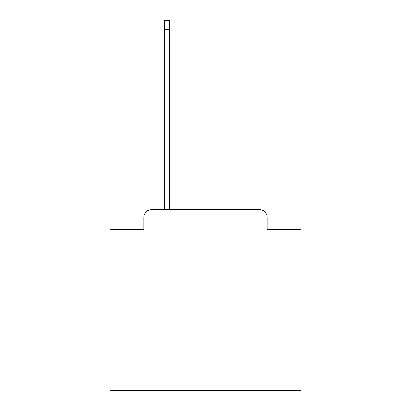 <?xml version="1.0" encoding="UTF-8"?>
<svg xmlns="http://www.w3.org/2000/svg" width="411" height="411" viewBox="0 0 411 411"><rect width="100%" height="100%" fill="white"/><g stroke="black" fill="none" stroke-linecap="round" stroke-linejoin="round"><path stroke-width="0.62" d="M143.788 217.347L143.788 229.194L143.788 217.347A7.645 7.645 0 0 1 151.428 209.702L164.421 209.702L164.421 20.55L169.389 20.55L169.389 29.34L164.421 29.34M267.212 229.194L267.212 217.347L267.212 229.194L301.032 229.194L301.032 390.45L109.968 390.45L109.968 229.194L143.788 229.194M267.212 217.347A7.645 7.645 0 0 0 259.572 209.702L151.428 209.702M169.389 29.34L169.389 209.702L259.572 209.702"/></g></svg>
